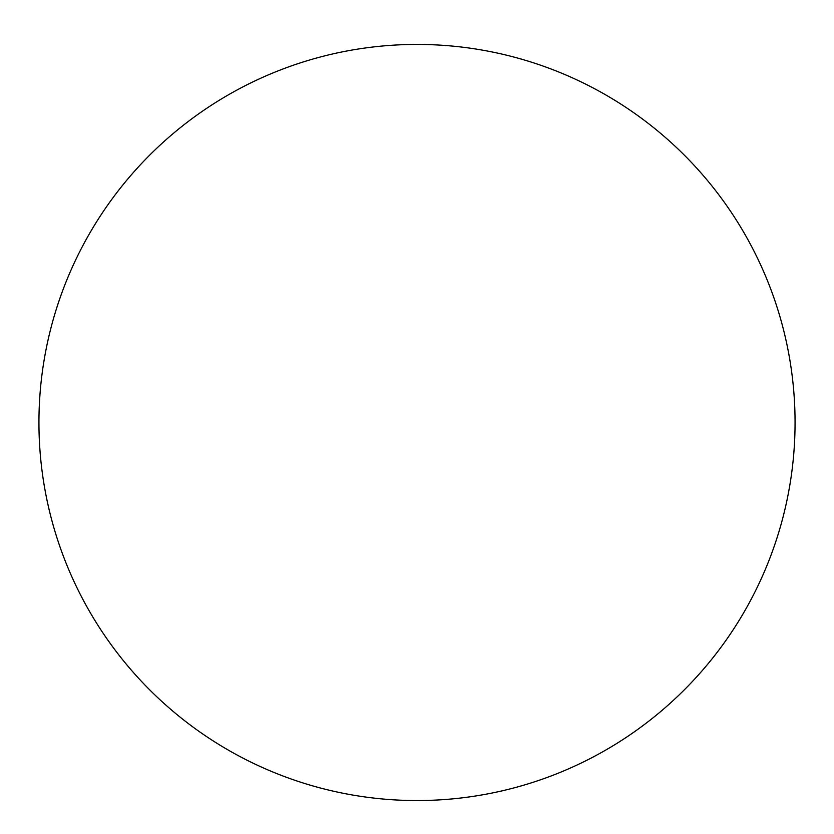 <?xml version="1.0" encoding="UTF-8"?>
<svg xmlns="http://www.w3.org/2000/svg" width="834" height="834" viewBox="0 0 834 834"><rect width="100%" height="100%" fill="white"/><g stroke="black" fill="none" stroke-linecap="round" stroke-linejoin="round"><path stroke-width="1.25" d="M417 44.431A378.052 378.052 0 0 1 744.408 611.52A378.052 378.052 0 0 1 89.592 611.52A378.052 378.052 0 0 1 417 44.431"/></g></svg>
